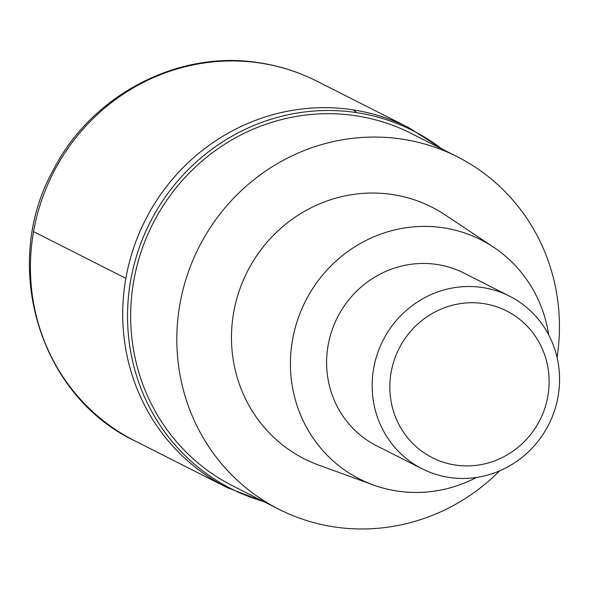 <?xml version="1.0" encoding="UTF-8"?>
<svg xmlns="http://www.w3.org/2000/svg" width="589" height="589" viewBox="0 0 589 589"><rect width="100%" height="100%" fill="white"/><g stroke="black" fill="none" stroke-linecap="round" stroke-linejoin="round"><path stroke-width="0.88" d="M352.833 109.819A201.563 193.56 -63.2 0 1 408.972 127.784A201.563 193.56 116.8 0 0 352.833 109.819A201.563 193.56 116.8 0 0 133.408 248.587A201.563 193.56 116.8 0 0 226.927 487.471A201.563 193.56 -63.2 0 1 133.408 248.587A201.563 193.56 -63.2 0 1 352.833 109.819A161.253 42.909 -81.3 0 1 356.706 112.646A200.761 192.787 -63.2 0 1 441.868 148.943M263.46 501.438A200.761 192.787 -63.2 0 1 133.224 268.142A200.761 192.787 -63.2 0 1 356.706 112.646M457.329 156.77L411.166 133.408A197.536 189.695 116.8 0 0 356.146 115.805A197.536 189.695 116.8 0 0 141.117 251.805A197.536 189.695 116.8 0 0 232.765 485.903L278.921 509.264A197.536 189.695 -63.2 0 1 187.28 275.166A197.536 189.695 -63.2 0 1 402.309 139.173A197.536 189.695 -63.2 0 1 457.329 156.77A197.536 189.695 -63.2 0 1 557.076 357.435M499.686 470.825A197.536 189.695 -63.2 0 1 333.948 526.868A197.536 189.695 -63.2 0 1 278.921 509.264M493.656 247.233L445.291 214.978A141.095 135.492 116.8 0 0 392.539 194.554A141.095 135.492 116.8 0 0 236.601 299.448A141.095 135.492 116.8 0 0 318.701 465.096L373.33 484.968A134.108 128.785 -63.2 0 1 295.295 327.521A134.108 128.785 -63.2 0 1 443.517 227.825A134.108 128.785 -63.2 0 1 493.656 247.233A134.108 128.785 -63.2 0 1 548.668 334.802M476.472 477.443A134.108 128.785 -63.2 0 1 397.104 491.035A134.108 128.785 -63.2 0 1 373.33 484.968M509.559 296.164L463.999 273.105A96.751 92.907 116.8 0 0 437.053 264.483A96.751 92.907 116.8 0 0 331.732 331.092A96.751 92.907 116.8 0 0 376.614 445.755L422.173 468.815A96.751 92.907 -63.2 0 1 377.284 354.151A96.751 92.907 -63.2 0 1 482.605 287.542A96.751 92.907 -63.2 0 1 509.559 296.164A96.751 92.907 -63.2 0 1 554.448 410.827A96.751 92.907 -63.2 0 1 449.127 477.436A96.751 92.907 -63.2 0 1 422.173 468.815M455.245 465.023A82.239 78.97 -63.2 0 1 391.111 372.366A82.239 78.97 -63.2 0 1 483.709 303.615A82.239 78.97 -63.2 0 1 547.851 396.264A82.239 78.97 -63.2 0 1 455.245 465.023M33.551 231.617L125.869 278.339M316.654 81.054A201.563 193.56 116.8 0 0 260.507 63.097A201.563 193.56 116.8 0 0 41.09 201.865A201.563 193.56 116.8 0 0 134.609 440.741C39.036 395.506 0.287 264.755 53.253 170.059C91.428 94.881 178.666 49.292 259.786 62.861C279.731 65.916 298.689 71.983 316.654 81.054L408.972 127.784L442.663 149.348M264.255 501.843L226.927 487.471L134.609 440.741"/></g></svg>

